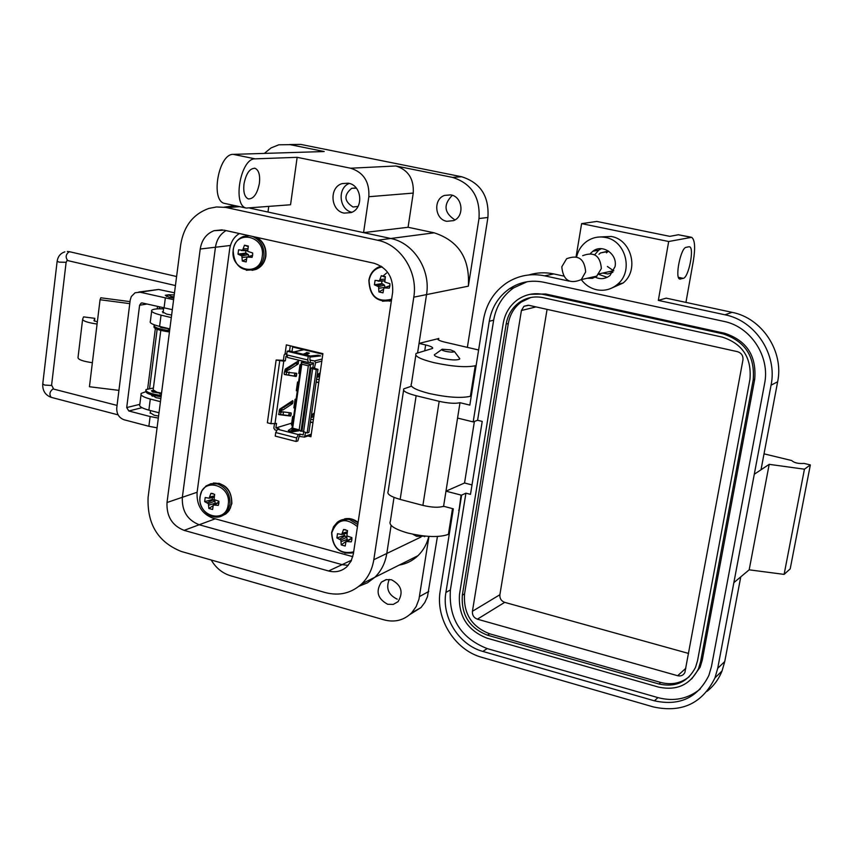 <?xml version="1.0" encoding="UTF-8"?>
<svg xmlns="http://www.w3.org/2000/svg" width="853" height="853" viewBox="0 0 853 853"><rect width="100%" height="100%" fill="white"/><g stroke="black" fill="none" stroke-linecap="round" stroke-linejoin="round"><path stroke-width="1.28" d="M344.047 534.362L344.452 535.705M386.516 273.045L382.773 276.287M322.818 354.262L292.654 347.022L292.003 351.564M289.935 366.214L289.743 367.579M289.114 372.025L288.687 375.096M284.294 406.167L284.124 407.425M283.484 411.935L283.068 414.878M294.903 373.028L294.232 376.024L284.252 374.339M296.545 362.088L296.439 362.866L298.369 363.335L298.294 361L285.265 369.136L284.134 373.273L284.497 374.531L296.162 376.493L296.695 373.337L286.885 372.271L287.248 370.287L288.634 369.935L286.693 369.466L285.297 369.807L284.763 371.162L286.821 372.239M289.316 412.681L288.623 415.56L278.547 414.313M289.071 414.75L290.99 415.24L290.553 416.051L288.559 415.56M306.067 354.955L309.372 353.174L307.4 352.588L303.135 354.251M305.694 354.869L306.632 354.645M296.439 362.866L286.693 369.466M274.431 424.016L273.845 428.153L274.943 429.912L276.489 430.307M286.757 354.219L284.795 354.048L284.124 355.072L283.377 360.339L276.137 360.019L267.362 422.779L270.923 423.685L276.521 423.451L275.892 427.939L279.123 428.771L277.566 429.251L275.732 432.535L275.231 436.107L296.076 441.481L296.588 437.909L298.401 434.593L277.566 429.251M290.905 401.827L290.436 403.256L279.667 409.803L279.294 411.775L281.17 412.223M286.832 369.402L288.634 369.935M288.783 369.871L297.996 364.103L296.055 363.634M298.369 363.335L297.996 364.103M283.377 360.339L285.339 360.808L283.772 361.182L276.137 360.019M285.339 360.808L285.979 356.266L286.683 356.437M278.782 414.59L279.613 409.248L292.664 400.665L292.984 401.241L292.121 401.027M278.856 414.601L290.478 416.051M290.99 415.24L291.236 413.513L289.316 413.023M281.202 409.344L283.143 409.835L281.607 410.293L281.234 412.266L282.855 411.85L291.065 412.905L291.236 413.513M283.143 409.835L292.366 403.746L290.436 403.256M290.809 402.488L292.739 402.968L292.366 403.746M292.739 402.968L292.984 401.241M291.694 423.141L275.892 427.939M314.341 368.379L315.621 362.696L314.512 360.926L309.895 360.083L309.991 355.904L308.242 356.319L287.173 351.244L286.672 354.859L287.685 357.428M309.82 357.098L320.685 355.904L317.796 355.221L309.97 356.053M296.076 441.481L297.825 440.916L299.136 436.405L304.5 437.099L305.577 432.556M314.341 412.969L311.409 414.974M311.014 417.65L313.883 416.168M313.414 419.409L310.737 419.623M310.343 422.299L312.955 422.619M316.132 382.133L318.734 382.57M320.131 372.846L317.199 374.744M316.804 377.442L319.662 376.077M319.193 379.34L316.516 379.436M290.095 431.223L292.984 429.336M287.173 351.244L288.954 350.828L309.991 355.904M295.874 430.072L292.867 430.562L291.993 430.2L293.773 429.539M292.014 428.046L288.271 430.477L289.028 430.946L293.197 431.703L298.795 430.818M303.615 432.055L303.199 434.945L299.936 434.102L298.401 434.593M308.242 356.319L307.73 359.955L308.37 362.514L313.541 362.941L312.88 367.504L314.864 367.984M310.556 359.966L310.236 362.141M316.239 369.775L317.977 369.338L308.893 432.407L307.155 432.961L316.239 369.775L311.057 368.038L312.88 367.504M317.977 369.338L314.213 368.272M313.414 363.794L310.577 364.508L301.376 362.269L291.865 429.048L302.015 431.064L307.155 432.961M299.936 434.102L299.627 436.246M310.385 422.043L312.987 422.363M311.238 416.147L314.171 414.142M316.154 381.984L318.755 382.421M317.007 376.045L319.95 374.136M308.349 365.809L299.19 429.837L300.992 431.383L310.577 364.508L308.349 365.809L301.781 364.21L301.376 362.269L304.361 361.544M299.19 429.837L292.675 428.174L291.865 429.048M296.066 399.535L295.085 399.289L296.151 398.991M294.85 408.129L293.869 407.883L295.085 399.289M293.624 416.701L292.643 416.456L293.709 416.147M292.408 425.274L291.427 425.018L292.643 416.456M292.675 428.174L301.781 364.21M300.981 365.031L300 364.785L301.056 364.53M299.755 373.678L298.763 373.433L300 364.785M298.518 382.315L297.537 382.069L298.593 381.792M297.292 390.93L296.311 390.685L297.537 382.069M239.405 233.541C234.106 236.729 230.864 241.879 229.681 248.98L197.086 492.448C196.51 505.243 201.788 513.815 212.919 518.176L352.801 556.657M307.976 435.979L310.918 436.736L322.903 353.643L286.341 344.868L285.062 353.942M290.287 345.817L289.551 350.978M287.162 367.952L286.971 369.317M286.565 372.196L286.213 374.68M281.511 408.001L281.341 409.248M280.925 412.191L280.584 414.569M292.504 429.645L293.165 429.816M450.864 194.9L444.541 195.412C432.993 199.175 434.774 219.445 446.791 221.311L453.625 220.618C464.789 216.47 462.678 196.67 450.864 194.9M454.948 219.935C444.05 212.77 443.176 204.56 452.325 195.294M391.463 579.763L386.046 579.624L381.398 582.141C375.48 591.385 377.58 598.763 387.678 604.276L393.265 604.404L398.01 601.706C403.65 592.419 401.475 585.105 391.463 579.763M397.199 599.158C388.36 594.914 385.716 588.325 389.256 579.379M351.894 212.248C339.089 209.827 337.095 187.916 349.303 183.427M344.175 213.111C330.495 210.958 328.853 187.212 342.17 183.587L348.493 183.235C361.96 185.261 363.964 208.527 351.063 212.6L344.175 213.111M243.969 184.099C246.09 173.426 249.79 168.169 255.058 168.308C258.779 170.067 260.229 175.025 259.419 183.171C257.318 193.78 253.618 199.026 248.33 198.92C244.63 197.192 243.18 192.256 243.969 184.099M449.307 533.925L448.401 534.373C439.103 537.657 425.466 537.177 407.499 532.944C394.065 528.988 388.36 525.053 390.386 521.14L394.022 497.406M420.721 504.837L404.695 500.604M471.293 395.984L470.398 396.282C461.164 398.383 447.42 397.455 429.144 393.478C415.454 389.906 409.557 386.686 411.445 383.797L415.827 355.221M476.145 365.5L475.26 365.766C466.047 367.6 452.271 366.566 433.932 362.653C420.188 359.166 414.238 356.096 416.104 353.441L432.556 348.45C433.239 347.427 430.925 346.265 425.636 344.943L419.047 343.407L437.898 338.737C437.258 339.697 439.54 340.827 444.754 342.117L478.618 349.986M151.781 394.928L156.024 397.658L160.844 398.532M163.232 311.43L162.379 311.814L166.761 314.139L171.634 315.013M358.025 206.415L353.035 207.012C344.058 201.265 343.61 195.028 351.713 188.289L356.394 188.193M467.369 347.374L487.916 217.472C489.259 196.275 480.506 182.702 461.676 176.763L300.768 144.413L289.572 144.552M409.888 614.512L420.955 607.592L424.783 602.549L427.481 596.652L437.44 536.484M428.963 536.409L418.962 599.201L416.147 606.611L411.647 612.827C404.013 620.27 394.875 622.637 384.223 619.907L230.491 575.732C222.388 573.227 215.958 567.991 211.213 560.005M264.355 153.401L271.009 147.942L278.803 144.807L290.105 144.658L324.215 151.535L233.285 154.372C218.613 153.455 210.19 200.636 224.488 203.387L225.405 203.579M233.285 154.372L255.1 158.85L297.153 157.325L350.658 168.222L395.856 165.972L452.474 177.381C471.485 183.384 480.324 197.118 478.991 218.549L468.35 286.171L426.532 294.594L419.047 343.407M391.111 525.373L386.804 553.469L391.111 525.373M428.814 536.398C426.916 544.065 423.301 550.494 417.981 555.687C412.639 560.741 406.391 563.876 399.215 565.081M395.856 165.972C408.256 169.896 414.046 178.938 413.236 193.087L408.086 227.271L434.166 232.816C458.647 240.823 470.035 258.608 468.35 286.171M268.716 206.597L267.97 212.045L249.94 208.164L390.759 238.488L363.57 232.634L368.837 196.723C369.637 181.86 363.581 172.37 350.658 168.222M234.98 205.648L224.126 207.172L234.98 205.648M171.293 317.593L161.046 315.13C153.817 313.296 150.736 311.654 151.781 310.183C153.199 309.063 157.123 308.626 163.552 308.861M161.046 315.13L159.596 326.4L169.843 328.885M160.449 401.667L150.299 399.055C143.155 397.103 140.116 395.216 141.203 393.404L145.639 391.772M150.299 399.055L148.88 410.144L159.01 412.777M373.806 559.717L413.79 297.164C418.162 271.947 400.697 244.63 377.527 240.215L225.714 207.418L216.491 206.959L208.761 208.452C193.098 214.167 183.758 226.237 180.719 244.63L148.102 497.288C147.004 524.094 158.061 542.156 181.284 551.465L325.388 592.6C339.281 596.183 351.404 593.251 361.768 583.825C368.229 577.449 372.239 569.409 373.806 559.717L386.804 553.469C385.247 563.033 381.27 570.966 374.883 577.257L367.483 582.802L358.996 586.256L367.483 582.802L374.883 577.257C381.27 570.966 385.247 563.033 386.804 553.469L421.041 537.006M413.79 297.164L426.532 294.594C430.872 269.74 413.641 242.838 390.759 238.488C413.641 242.838 430.872 269.74 426.532 294.594L417.629 352.63M297.153 157.325L290.553 204.763L246.218 208.068C232.165 205.37 240.674 158.008 255.1 158.85M444.338 506.458L442.846 506.554M408.086 227.271L363.57 232.634M148.88 410.144C141.737 408.171 138.719 406.263 139.807 404.397L141.044 394.683M159.596 326.4C152.388 324.556 149.307 322.871 150.363 321.357L151.653 311.228M230.417 245.483L215.457 247.231L182.339 497.288C181.753 510.926 187.383 520.074 199.207 524.755L342.085 564.643L199.207 524.755C187.383 520.074 181.753 510.926 182.339 497.288L215.457 247.231C216.619 239.714 220.149 234.159 226.024 230.587C220.149 234.159 216.619 239.714 215.457 247.231L200.22 249.023C201.745 239.832 206.373 233.711 214.114 230.673L224.04 230.15L374.115 263.268C387.315 267.703 393.478 277.406 392.636 292.398L353.345 554.055L351.095 561.135L346.808 566.808C341.573 571.361 335.506 572.747 328.586 570.988L184.088 530.363C172.125 525.619 166.431 516.332 167.007 502.513L200.22 249.023M348.195 565.379L342.085 564.643L351.543 560.208M169.043 294.722L165.301 295.277L169.331 297.356L173.809 298.155M150.235 412.735L154.169 415.24L158.583 416.051M129.773 303.636L100.057 299.734L100.803 297.782L130.019 301.621M158.989 306.941L159.81 308.423L159.127 308.807M94.491 321.165L94.832 318.34L83.583 316.879L82.634 319.193C82.88 321.037 87.688 322.647 97.082 324.055L100.057 299.734M94.832 318.34L93.958 320.664L97.349 321.89M118.94 390.375L89.437 386.74L92.369 362.717C83.008 361.341 78.22 359.646 78.007 357.642L82.602 319.502M157.197 308.882L157.496 306.59M146.908 304.063L139.593 305.235L126.713 407.574L128.814 410.986L142.014 407.681M174.502 292.803L158.583 289.466L138.815 292.025M173.607 299.691L140.116 292.216L135.105 292.75L131.287 296.567L130.21 300.075L116.754 407.851C116.53 413.854 118.972 417.831 124.08 419.772L148.88 426.287L150.128 416.541L128.814 410.986M139.593 305.235L141.14 303.082L142.43 302.996L172.317 309.66M157.069 427.822L148.88 426.287M158.327 418.077L150.128 416.541M160.791 330.399L153.167 389.885L157.123 392.305L161.548 393.116M173.969 296.908L170.973 296.375L168.638 294.818L174.225 294.882M162.539 327.883L163.158 327.808M154.5 391.996L153.476 392.252M164.085 327.68L160.801 327.467L168.414 328.714L169.736 329.653M169.438 331.988C158.647 330.356 153.497 328.522 153.977 326.507L154.03 326.123M159.703 326.528L160.78 327.456M169.598 330.751C158.807 329.109 153.657 327.285 154.137 325.27L154.606 324.94M168.34 329.333L168.414 328.714M155.758 391.922L152.186 391.74M161.078 396.73C150.352 395.131 145.255 393.158 145.778 390.802L145.81 390.578M153.177 390.546L151.482 390.706L152.516 391.943L160.108 393.18L159.66 393.521L161.409 394.225M161.238 395.504C150.512 393.905 145.415 391.932 145.938 389.586L153.412 388.008M160.012 393.894L160.108 393.18M459.33 358.057L459.575 359.188C456.664 360.414 450.757 360.115 441.854 358.292C436.203 356.874 433.75 355.616 434.497 354.517M412.788 534.213L416.541 536.292L425.38 536.153M450.587 349.879L454.393 351.489C453.657 352.374 450.672 352.31 445.437 351.287C442.067 350.423 440.98 349.73 442.174 349.218L450.587 349.879M610.279 288.698L623.127 283.004C639.323 270.23 631.572 239.672 611.292 236.473L599.638 236.985M576.607 256.838C578.195 250.27 581.639 245.088 586.928 241.282C592.59 237.465 598.763 236.196 605.481 237.465C625.91 240.695 633.736 271.521 617.423 284.39C611.281 289.466 604.34 291.246 596.599 289.753C590.361 288.303 585.243 284.923 581.266 279.603M594.264 276.671C599.776 279.624 605.012 279.251 609.97 275.54L615.045 266.637C617.764 254.066 602.399 243.5 592.814 251.272L590.415 253.501M594.69 254.759L598.71 250.164L601.322 248.671M594.2 250.377L593.901 251.07M608.552 251.091L606.451 252.84M608.488 251.049L600.459 252.946L598.966 254.29M688.574 653.441L504.688 602.357C501.233 601.024 499.623 598.475 499.879 594.733L547.072 309.372M742.942 359.998L684.884 672.495C683.37 675.352 680.961 676.418 677.677 675.725L477.381 619.182C473.82 617.785 472.167 615.152 472.423 611.281L521.418 310.513L523.955 306.28L528.721 305.289L737.482 351.671C741.481 352.993 743.304 355.765 742.942 359.998M530.833 297.484L521.3 302.026C514.242 307.272 509.923 314.426 508.313 323.49L464.554 593.891C463.264 613.403 471.613 626.699 489.622 633.79L660.691 682.443C671.514 685.236 681.057 683.285 689.309 676.61M543.094 297.654C534.373 295.895 526.408 297.526 519.178 302.527C512.109 307.784 507.77 314.96 506.16 324.055L462.337 595.159C461.046 614.725 469.427 628.064 487.468 635.176L658.953 683.999C675.683 687.593 687.87 682.048 695.526 667.355L697.541 660.691L749.958 379.276C751.77 357.823 742.579 343.77 722.374 337.127L543.094 297.654M543.617 294.477C534.149 292.579 525.48 294.317 517.611 299.712C509.785 305.47 504.987 313.36 503.217 323.383L459.49 594.37C458.082 615.759 467.252 630.356 486.978 638.14L658.388 687.049C676.77 691.005 690.141 684.884 698.49 668.709L700.633 661.565L753.178 380.011C755.161 356.501 745.095 341.125 722.971 333.864L543.617 294.477L545.685 293.997L530.246 294.296M716.552 576.351L718.162 575.061L738.229 467.572L736.661 468.564L738.218 467.572L754.713 379.265C756.696 355.829 746.652 340.486 724.592 333.246L545.685 293.997M691.655 678.945L700.142 667.174L702.275 660.041L718.151 575.071M527.133 281.746L513.773 287.813C502.801 295.554 496.105 306.344 493.652 320.174L477.605 420.273L482.222 421.403L470.493 494.356L465.909 493.173L450.395 589.945C448.518 618.564 460.78 638.108 487.18 648.579L657.919 697.615C673.977 701.806 688.126 698.895 700.366 688.893M465.909 493.173L461.622 495.124L445.895 592.472C441.459 617.103 458.893 645.017 482.862 651.425L654.411 700.825C679.553 706.263 697.711 697.786 708.875 675.427L711.455 666.566L764.576 383.69C770.312 356.469 750.619 326.55 723.739 321.357L543.638 282.215C531.259 279.741 519.872 281.916 509.476 288.74C498.461 296.524 491.723 307.368 489.27 321.272L473.18 421.904L477.605 420.273M733.868 582.631L749.179 569.825L769.193 464.341L754.297 474.236L717.714 668.304L714.963 677.868C702.424 703.416 681.878 713.097 653.302 706.913L481.892 657.354C454.862 650.103 435.243 618.649 440.223 590.894L453.306 508.825L443.592 506.266L445.98 491.168L461.078 495.092L459.031 510.329M754.297 474.236L761.015 469.768L777.637 381.792C784.078 351.425 762.07 318.062 732.066 312.337L666.204 298.145L658.324 300.395L724.943 314.789C755.289 320.611 777.573 354.411 771.069 385.161L754.287 474.236M576.074 256.785L581.618 223.635L668.688 241.506L658.324 300.395M473.18 421.904L457.56 418.066L460.002 402.701L469.832 405.1L483.406 319.95C486.21 304.031 493.962 291.683 506.661 282.908C518.272 275.455 530.95 273.099 544.694 275.839L569.132 281.117M458.658 510.233L459.202 510.254M461.622 495.124L461.078 495.092M472.008 484.92L464.544 482.99L445.98 491.168L457.56 418.066M474.396 421.457L464.544 482.99M460.002 402.701C455.299 403.789 448.358 403.33 439.178 401.326L416.147 395.717C406.572 393.212 402.456 390.93 403.789 388.861L411.477 386.196M416.147 395.717L400.164 499.41L422.896 505.402C431.97 507.514 438.868 507.802 443.592 506.266M707.094 691.293C713.79 685.908 718.77 679.137 722.043 670.959L724.762 661.512L740.767 576.852M688.893 246.762L686.121 247.338C680.758 247.637 674.616 278.163 679.724 279.059L683.264 278.355C688.595 277.715 694.577 247.796 689.565 246.805L688.893 246.762M668.688 241.506L691.623 237.315C694.896 239.661 695.483 247.509 693.361 260.858L685.94 302.399M691.09 237.209L678.38 234.756L669.84 236.356L596.812 221.439L581.618 223.635M563.534 276.031L553.81 273.93C545.323 272.15 537.006 272.491 528.86 274.943M400.164 499.41C390.727 496.702 386.718 494.058 388.136 491.456L403.586 390.247M764.021 453.839L791.691 460.535C794.186 462.859 798.333 463.829 804.144 463.435L810.35 464.917L790.198 568.876L784.11 574.389L749.179 569.825M810.35 464.917L804.443 469.193L769.193 464.341M784.11 574.389L804.443 469.193M607.208 277.321L598.721 274.378M618.862 284.038L620.781 283.569M602.74 273.067L607.912 273.994L612.859 272.288M610.183 271.414L612.902 272.224M607.389 266.499L613.691 270.817M582.695 255.676C594.061 251.39 600.277 255.676 601.354 268.535L596.471 276.5L592.377 278.334L587.163 278.259M585.659 271.904L581.298 279.581C569.58 284.497 563.076 280.242 561.796 266.808L566.616 258.747C578.195 254.375 584.55 258.758 585.659 271.904M596.737 249.279L596.055 250.665M344.228 533.893L344.1 535.599L336.882 537.912L340.88 540.056L341.253 544.939L345.188 546.027L346.062 541.474L351.255 541.858L351.788 540.12L351.884 537.625L346.894 535.908L347.491 530.577L343.556 529.5L341.701 534.49L337.5 533.69L336.882 537.912M357.45 526.674C345.636 517.014 337.084 519.05 331.785 532.773C332.766 548.18 340.059 554.546 353.675 551.87M351.926 538.35L347.512 541.207M346.062 541.474L351.916 538.03M344.1 535.599L346.872 537.198L347.16 540.514L341.253 544.939M347.331 539.341L341.285 541.57M346.872 537.198L340.88 540.056M345.198 535.908L339.739 539.075M346.84 533.285L341.701 534.49M347.182 531.803L342.533 533.21M345.764 529.809L343.556 529.5M245.92 250.782L245.643 253.128L237.998 254.162L241.857 255.932L242.327 261.071L246.176 261.935L246.933 257.073L252.083 257.329L252.637 255.218L252.669 252.989L247.711 251.358L248.33 246.069L244.47 245.216L242.636 250.217L238.584 249.833L237.998 254.162M233.253 250.036C229.724 270.71 260.005 277.662 262.234 256.529C265.773 235.652 235.311 228.977 233.253 250.036M252.605 255.42L248.362 256.742M246.933 257.073L252.627 255.303M246.229 259.152L242.327 261.071M247.594 250.729L241.356 250.537M245.643 253.128L248.372 254.589L248.777 256.486M247.53 256.892L242.273 257.478M248.372 254.589L241.857 255.932M246.72 253.373L240.749 255.036M247.541 250.377L242.636 250.217M247.679 248.703L243.436 248.895M248.18 246.634L244.47 245.216M212.429 497.64L212.269 499.538L204.656 501.628L208.388 503.675L208.868 508.463L212.6 509.497L213.303 505.019L218.315 505.371L218.848 503.377L218.88 501.233L214.05 499.57L214.657 494.377L210.915 493.365L209.124 498.227L205.21 497.491L204.656 501.628M200.146 496.745C196.766 516.417 226.13 524.606 228.241 504.443C231.632 484.579 202.086 476.635 200.146 496.745M218.922 502.502L214.7 504.752M213.303 505.019L218.933 501.99M212.866 505.861L208.868 508.463M212.269 499.538L214.913 501.074L215.265 503.91M215.372 503.163L208.793 505.147M214.913 501.074L208.388 503.675M213.314 499.826L207.3 502.726M213.922 497.374L209.124 498.227M214.263 495.924L209.902 496.979M213.239 493.727L210.915 493.365M381.941 281.255L381.632 283.623L374.414 284.827L378.561 286.683L378.913 291.918L382.976 292.835L383.914 287.887L389.256 288.165L389.864 286L389.917 283.718L384.788 282.034L385.396 276.607L381.334 275.7L379.436 280.829L375.075 280.392L374.414 284.827M382.219 266.925C375.021 268.162 370.639 272.683 369.05 280.477C370.031 296.481 377.548 302.73 391.612 299.2M389.885 285.787L385.417 287.557M383.914 287.887L389.896 285.691M383.168 289.508L378.913 291.918M381.632 283.623L384.5 285.137L384.959 287.45M384.596 280.978L378.071 281.138M384.97 287.344L378.977 288.261M384.5 285.137L378.561 286.683M382.773 283.878L377.378 285.744M384.575 280.861L379.436 280.829M384.788 279.123L380.289 279.485M385.225 277.278L381.334 275.7M296.098 376.504L294.168 376.024M306.355 352.534L306.056 354.677M294.68 375.224L296.609 375.693M296.855 373.955L294.925 373.486M286.715 371.641L284.763 371.162M286.8 371.087L284.849 370.607M287.248 370.287L285.297 369.807M298.614 361.587L297.697 361.373M285.627 353.942L286.843 353.664M293.89 352.022L303.849 349.709M281.074 411.658L279.134 411.167M281.149 411.114L279.208 410.624M281.607 410.293L279.667 409.803M282.993 409.898L281.053 409.408M274.954 423.92L283.772 361.182M322.125 359.049L314.512 360.926M315.621 362.696L321.816 361.15M311.281 434.166L305.065 436.16M279.731 360.894L270.923 423.685M317.796 355.221L317.647 356.255M318.702 355.306L318.585 356.149M307.4 352.588L307.155 354.368M312.358 417.213L311.121 416.904M312.219 417.288L311.11 417M318.148 377.058L316.911 376.759M318.009 377.133L316.889 376.855M293.72 431.618L293.858 430.616M292.867 430.562L292.696 431.725M292.366 430.434L292.184 431.693M292.046 430.307L291.854 431.65M295.405 430.147L295.223 431.383M295.063 431.405L295.234 430.189M275.732 432.535L296.588 437.909M307.73 359.955L286.672 354.859M303.54 432.034L312.603 368.891M290.105 144.658L300.768 144.413M452.474 177.381L461.676 176.763M478.991 218.549L487.916 217.472M438.762 338.353L438.506 339.963M419.495 596.556L428.739 591.481M424.751 350.7L425.636 344.943M368.837 196.723L413.236 193.087M434.166 232.816L377.527 240.215M448.401 534.373L452.506 508.612M475.26 365.766L470.398 396.282M167.007 502.513L197.118 492.256M215.223 518.805L184.088 530.363M227.026 207.674L239.65 206.65M328.586 570.988L342.085 564.643M155.353 328.522L147.676 388.68M126.713 407.574L139.817 404.343M97.082 324.055L92.369 362.717M164.032 308.146L165.311 298.177M140.116 292.216L158.583 289.466M161.931 327.595L162.006 326.987M153.689 391.858L153.785 391.069M70.127 251.934L69.2 251.72C65.798 254.354 65.265 257.233 67.6 260.357L67.75 260.389M64.849 251.838C60.488 253.309 57.929 256.422 57.162 261.189L59.038 262.138L66.118 262.297M57.13 261.391L42.757 383.893L44.591 385.055L50.839 385.46L51.628 384.852M51.308 397.37L51.201 397.349C49.069 394.449 49.655 391.644 52.95 388.915L117.064 405.42M535.993 306.909L521.418 310.513M499.879 594.733L472.423 611.281M504.688 602.357L477.381 619.182M685.833 668.283L677.677 675.725M506.16 324.055L508.313 323.49M660.691 682.443L658.953 683.999M489.622 633.79L487.468 635.176M464.554 593.891L462.337 595.159M722.971 333.864L724.592 333.246M753.178 380.011L754.713 379.265M700.633 661.565L702.275 660.041M489.27 321.272L493.652 320.174M657.919 697.615L654.411 700.825M487.18 648.579L482.862 651.425M450.395 589.945L445.895 592.472M439.178 401.326L422.896 505.402M724.762 661.512L717.714 668.304M777.637 381.792L771.069 385.161M732.066 312.337L724.943 314.789M690.578 237.241L678.38 234.756M553.81 273.93L544.694 275.839M680.47 279.08L679.34 278.835M678.423 277.332L683.264 278.355M344.889 553.096L353.526 552.84M358.047 522.697L351.383 519.072L341.403 519.978M357.78 524.52L349.879 519.712C345.145 518.549 340.933 519.424 337.244 522.335L333.555 526.738L331.646 532.357M246.325 270.262L254.418 269.633C259.675 267.288 262.841 262.937 263.918 256.582C264.515 246.816 260.73 240.109 252.552 236.441M252.051 270.337L256.071 269.399C261.327 267.053 264.494 262.713 265.56 256.358C266.243 247.956 263.268 241.612 256.636 237.337M248.468 235.535L247.359 235.684M249.364 235.737L243.51 236.43C237.752 238.701 234.298 243.169 233.146 249.833M212.887 516.555L218.624 516.886L223.849 514.764L227.89 510.329L229.926 504.304C230.374 494.122 226.184 487.319 217.323 483.896L211.086 483.683L206.074 485.954L201.841 490.87L200.06 496.403M221.716 515.958L225.512 514.146L228.028 511.864L230.353 508.121L231.579 503.696C232.037 493.535 227.836 486.743 218.997 483.32L210.52 483.822M382.496 301.248L391.42 300.512C377.058 302.89 369.541 296.162 368.869 280.349M389.32 301.184L391.388 300.746M381.163 266.2L378.199 267.245C373.07 269.847 369.967 274.176 368.891 280.232M286.885 372.271L284.934 371.791M285.382 353.91L286.853 353.568M293.699 351.98L303.657 349.666M281.234 412.266L279.294 411.775M304.5 437.099L311.174 434.955M291.982 430.243L291.779 431.639M308.37 362.514L287.344 357.418M302.015 431.085L311.025 368.208M450.736 194.868L444.541 195.412M386.537 579.518L381.398 582.141M342.17 183.587L348.259 183.192M254.461 168.18L255.058 168.308M151.727 394.992L151.653 395.589M355.616 188.012L351.713 188.289M420.955 607.592L411.647 612.827M224.488 203.387L246.218 208.068M361.768 583.825L417.981 555.687M437.813 339.345L437.898 338.737M222.292 229.841L214.114 230.673M157.144 329.29L149.595 388.286M141.14 303.082L142.035 302.932M152.495 395.12L152.346 396.261M150.512 410.57L150.16 413.3M163.659 308.061L163.04 312.88M168.201 295.138L166.431 296.46M424.581 536.697L425.412 536.132M454.393 351.489L459.767 358.644M441.641 349.602L435.371 354.112M175.43 285.552L67.056 260.442L66.097 262.5L51.596 385.119L53.6 388.915M69.605 251.731L67.344 251.496M42.725 384.159C42.511 390.759 45.337 395.152 51.201 397.349L118.119 414.878M176.592 276.532L69.754 251.763M623.127 283.004L617.423 284.39M598.71 250.164L592.814 251.272M600.459 252.946L607.944 251.507M523.955 306.28L528.327 305.225M521.3 302.026L519.178 302.527M698.49 668.709L700.142 667.174M513.773 287.813L509.476 288.74M714.963 677.868L722.043 670.959M613.787 270.614L599.115 273.866M597.068 276.041L581.298 279.581M353.526 552.819C339.643 554.557 332.339 547.807 331.614 532.56M358.089 522.409C353.942 519.082 349.442 517.899 344.601 518.859M345.593 529.756L343.834 529.5M256.998 237.422C263.609 241.698 266.562 247.978 265.848 256.284C264.739 262.66 261.476 267.032 256.071 269.399L254.418 269.633C240.909 271.702 233.818 265.134 233.136 249.95M213.335 483.011C225.523 483.214 231.696 490.048 231.867 503.515L229.244 510.393L226.216 513.634L223.849 514.764C213.559 522.484 197.693 510.211 200.039 496.595M212.802 493.588L211.491 493.375"/></g></svg>
